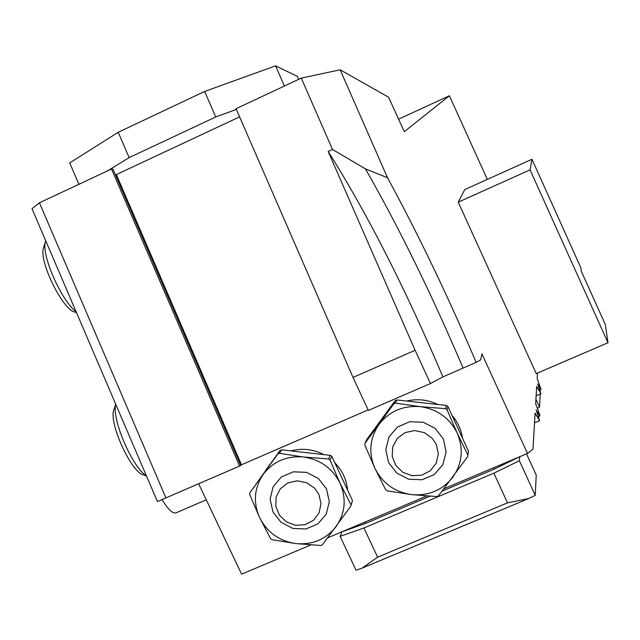 <?xml version="1.0" encoding="UTF-8"?>
<svg xmlns="http://www.w3.org/2000/svg" width="640" height="640" viewBox="0 0 640 640"><rect width="100%" height="100%" fill="white"/><g stroke="black" fill="none" stroke-linecap="round" stroke-linejoin="round"><path stroke-width="0.96" d="M310.784 544.952L241.6 574.168L198.68 483.856M444.088 488.672L527.488 453.456L481.952 353.928L480.608 359.944L476.168 362.384L442.904 376.888L430.432 383.536L368.352 410.424L353.016 377.432L415.112 350.288L328.168 151.472L332.496 149.48L301.272 78.112L236.056 108.712L353.016 377.432M527.488 453.456L532.976 449.08L535.104 412.992L535.592 414.048L535.032 414.288M537.472 373.056L537.152 378.368L541.096 389.616L537.64 383.92L540.896 393.76L536.68 386.456L535.656 403.744L539.888 415.208L539.856 415.92L536.152 409.968L539.632 420.664L535.592 414.048M332.496 149.48L365.408 168.848L387.512 177.752L340.152 69.8L388.568 97.208L404.288 131.664L449.4 95.76L487.304 179.4M387.512 177.752C417.864 233.512 447.416 295.056 476.168 362.384M458.224 202.168L536.24 373.584L608 342.752L605.336 324.568L581.248 271.096L581 268.128L531.968 159.272L464.792 189.544L458.224 202.168L530.072 169.848L608 342.752M115.6 175.16L116.36 174.576L241.464 464.784L368.112 409.92M241.464 464.784L240.6 465.144M165.96 498.024L39.44 202.808L32 208.728L157.416 501.56L240.776 465.552L113.048 169.24L111.528 169L107.688 170.8L129.152 157.608L215.736 116.976L204.648 91.448L118.216 132.28L129.152 157.608M398.584 119.168L449.4 95.76M265.808 470.216L270.712 463.408M290.952 450.88C302.272 447.944 313.24 449.192 323.864 454.632M334.792 462.728C342.32 470.472 346.584 479.6 347.592 490.104M378.136 423.944L387.008 411.8M406.672 401.04C417.4 398.528 427.792 399.672 437.84 404.488M452 415.368C457.728 422.032 461.232 429.632 462.504 438.184M327.752 537.792L426.72 496M116.36 174.576L239.616 116.872M340.152 69.8L301.272 78.112M539.632 420.664L534.528 422.832M539.856 415.92L538.44 416.528M540.896 393.76L536.128 395.808M537.128 387.448L536.608 387.672M541.096 389.616L539.848 390.152M430.432 383.536L415.112 350.288M442.904 376.888C405.24 288.208 366.992 213.072 328.168 151.472M463.104 368.136C431.304 293.464 398.744 227.032 365.408 168.848M535.92 399.24L539.544 407.192L540.184 394.064M539.544 407.192L537.376 408.248M531.968 159.272L530.072 169.848M362.048 568.16L356.024 570.216L340.136 536.352L363.928 527.96L377.6 557.184L362.048 568.16L528.792 498.496L507.512 502.856L493.864 473.168L519.392 460.736L535.24 495.344L536.232 475.08L526.52 453.864M377.6 557.184L507.512 502.856M363.928 527.96L493.864 473.168M535.24 495.344L528.792 498.496M442.2 491.088L494.448 469.04L519.744 456.728L519.392 460.736M365.008 522.056L365.64 523.408L430.056 496.216M365.64 523.408L342.048 531.76L340.136 536.352M494.448 469.04L493.816 467.672M236.36 109.408L215.736 116.976M78.896 184.304L69.712 162.92L118.216 132.28M298.656 79.336L297.36 76.36L275.576 65.832L284.4 86.032M204.648 91.448L275.576 65.832M39.44 202.808L107.688 170.8M239.592 466.128L111.528 169M76.512 312.648L75.24 312.12C63.904 311.504 39.672 263.696 43.224 248.768L44.08 246.024M45.64 240.584L45.192 242.464C41.92 256.688 61.736 301.072 76.136 311.776M146.512 476.096L143.888 474.928C132.584 474.232 109.696 426.064 113.472 410.816L114.528 407.696M115.68 404.112L115.6 404.56C111.896 419.808 132.472 467.44 146.456 475.952M206.264 499.808L176.68 512.56C173.32 514.448 168.456 510.136 162.104 499.624M432.392 438.448L424.392 432.648L414.72 430.56L405.128 432.576L397.336 438.312L392.76 446.736L392.184 456.32L395.728 465.352L402.728 472.224L411.96 475.712L421.752 475.176L430.368 470.72L436.256 463.128L438.344 453.752L436.248 444.288L432.392 438.448M443.408 439.056L435.232 428.424L423.216 422.24L409.768 421.728L397.56 426.984L389.008 436.936L385.808 449.608L388.552 462.488L396.696 473.04L408.632 479.208L422.024 479.76L434.224 474.584L442.832 464.688L446.12 452L443.408 439.056M467.808 454.864L457.232 433.152L447.024 409.744L445.48 408.64L420.2 406.64L395.512 403.112L393.8 403.856L365.024 443.248L364.848 445.072L374.912 468.312C382.544 483.328 394.792 492.104 411.648 494.624C428.632 496.024 442.352 490.224 452.8 477.224C462.296 463.496 463.776 448.808 457.232 433.152C449.576 417.96 437.232 409.12 420.2 406.64C403.072 405.352 389.344 411.264 379.032 424.392C369.704 438.192 368.328 452.832 374.912 468.312L385.656 489.744L387.184 490.84L411.648 494.624L436.744 496.568L438.456 495.84L467.624 456.704L468.536 451.296L467.624 456.704M447.024 409.744L447.928 406.528L446.392 405.432L445.48 408.64M447.928 406.528L468.536 451.296M393.8 403.856L395.12 400.688L396.824 399.952L395.512 403.112M396.824 399.952L446.392 405.432M395.12 400.688L366.568 439.784L365.024 443.248M314.648 488.232L306.648 482.688L297.136 480.824L287.832 482.952L280.392 488.688L276.136 497.008L275.808 506.416L279.464 515.24L286.456 521.928L295.528 525.288L305.088 524.72L313.44 520.328L319.088 512.872L321.016 503.688L318.872 494.4L314.648 488.232M326.528 488.976L318.408 478.488L306.568 472.36L293.36 471.816L281.432 476.944L273.136 486.72L270.112 499.184L272.928 511.872L281.016 522.296L292.784 528.4L305.928 528.984L317.856 523.928L326.208 514.208L329.312 501.736L326.528 488.976M350.848 504.52L340.04 483.208L330.04 460.032L328.512 458.944L303.456 456.992L279.432 453.336L277.76 454.064L249.88 492.76L249.736 494.552L259.6 517.568C267.224 532.376 279.32 541.056 295.888 543.592C312.568 545.024 325.976 539.352 336.104 526.584C345.288 513.096 346.6 498.64 340.04 483.208C332.384 468.224 320.192 459.488 303.456 456.992C286.64 455.664 273.224 461.448 263.224 474.344C254.2 487.896 252.992 502.304 259.6 517.568L270.568 538.608L272.072 539.688L295.888 543.592L320.76 545.48L322.432 544.776L350.688 506.328L352.496 500.592L350.688 506.328M279.432 453.336L281.648 449.824L279.984 450.536L249.88 492.76M277.76 454.064L279.984 450.536M330.04 460.032L331.856 456.456L330.344 455.368L328.512 458.944M281.648 449.824L330.344 455.368M331.856 456.456L352.496 500.592M43.224 248.768L45.192 242.464M113.472 410.816L115.6 404.56"/></g></svg>
